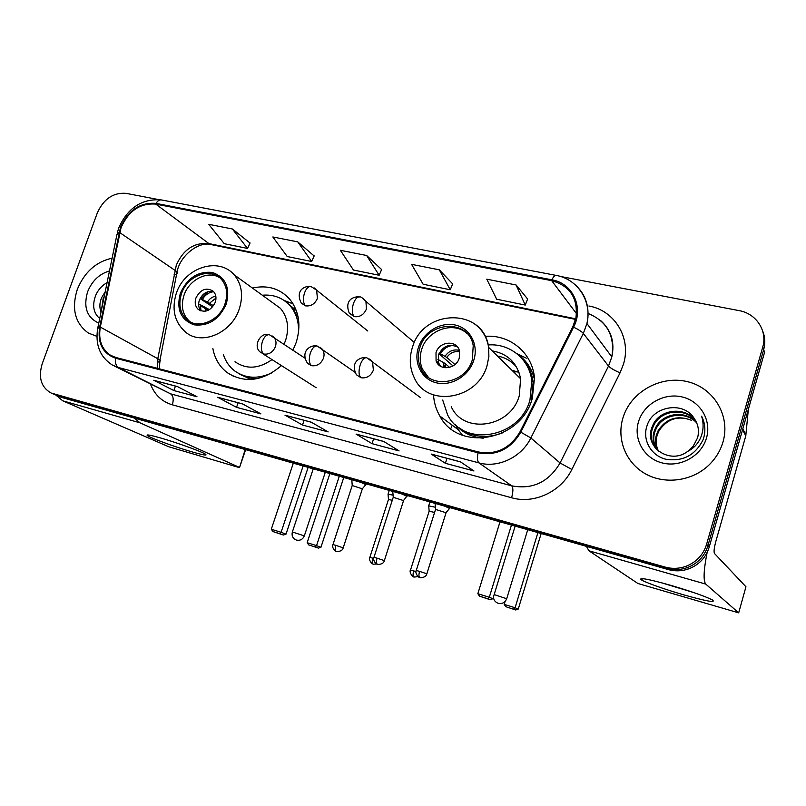 <?xml version="1.0" encoding="UTF-8"?>
<svg xmlns="http://www.w3.org/2000/svg" width="806" height="806" viewBox="0 0 806 806"><rect width="100%" height="100%" fill="white"/><g stroke="black" fill="none" stroke-linecap="round" stroke-linejoin="round"><path stroke-width="1.21" d="M433.507 394.9C433.991 402.547 436.106 409.609 439.844 416.057C458.221 452.116 520.898 441.285 532.292 398.406L534.469 378.074C532.524 352.887 509.785 334.218 485.182 336.354M212.855 348.474C214.759 358.741 219.585 366.811 227.322 372.704C244.762 383.636 262.806 381.268 281.445 365.602M292.981 350.116L296.165 342.54C301.303 325.644 299.177 311.217 289.787 299.268C279.974 288.498 267.521 284.76 252.409 288.044M450.796 428.631L452.237 425.236M158.399 199.545L125.958 193.339C113.223 192.412 103.692 198.931 97.345 212.865L42.194 363.838C38.154 377.561 41.116 387.283 51.09 393.016L61.528 397.408L668.245 569.56C675.166 571.464 682.027 571.212 688.848 568.804C699.155 564.744 705.945 557.5 709.22 547.083L764.602 352.192L763.665 349.683C765.438 343.195 765.096 336.938 762.617 330.893M55.261 394.839L666.713 568.331C673.665 570.235 680.566 569.983 687.427 567.555C697.795 563.475 704.625 556.18 707.92 545.702L763.665 349.683L707.92 545.702C704.625 556.18 697.795 563.475 687.427 567.555C680.566 569.983 673.665 570.235 666.713 568.331L55.261 394.839M77.295 289.425C71.321 308.779 75.008 323.317 88.378 333.039L96.891 336.344L88.378 333.039C75.008 323.317 71.321 308.779 77.295 289.425C84.398 272.186 95.995 261.769 112.094 258.182C95.995 261.769 84.398 272.186 77.295 289.425M622.857 418.183C616.519 439.24 625.839 462.866 645.405 473.817C664.9 484.849 692.213 481.273 709.048 464.951C715.799 458.352 720.463 450.645 723.042 441.819C730.689 415.664 713.642 387.746 687.407 381.651C661.263 375.203 632.075 391.142 623.572 415.967L622.857 418.183C616.519 439.24 625.839 462.866 645.405 473.817C664.9 484.849 692.213 481.273 709.048 464.951C715.799 458.352 720.463 450.645 723.042 441.819C730.689 415.664 713.642 387.746 687.407 381.651C661.263 375.203 632.075 391.142 623.572 415.967L622.857 418.183M121.081 227.544C128.678 210.739 140.234 202.931 155.739 204.099L551.677 280.659C570.104 285.878 578.194 298.26 575.927 317.826L572.774 326.833L520.011 431.815C510.077 448.448 496.174 455.158 478.29 451.944L115.883 357.491L110.513 355.255C101.596 349.169 98.201 339.779 100.317 327.085L121.081 227.544M120.477 227.423L99.662 327.055C97.365 343.134 102.674 353.532 115.611 358.227L478.018 452.801C496.355 456.105 510.611 449.234 520.797 432.177L573.57 327.155C584.078 307.459 572.633 283.168 551.939 279.833L155.991 203.394C140.103 202.195 128.265 210.205 120.477 227.423M527.618 298.996L516.072 284.971L486.784 279.188L496.657 299.228L525.26 305.061L527.658 298.895M452.66 283.893L439.3 269.819L411.584 264.348L423.15 284.246L450.252 289.767L452.7 283.793M250.041 243.049L232.36 228.975L208.694 224.3L224.28 243.694L247.523 248.429L250.082 242.959M314.159 255.976L297.757 241.881L272.841 236.964L287.238 256.53L311.67 261.507L314.199 255.875M381.611 269.567L366.639 255.482L340.374 250.293L353.441 270.03L379.152 275.269L381.651 269.466M51.09 393.016L665.152 567.081C672.144 568.996 679.095 568.734 685.987 566.296C696.414 562.185 703.285 554.85 706.6 544.302L762.708 347.144C767.705 330.893 756.25 313.514 739.122 310.632L560.251 276.418M460.428 461.828L473.978 470.976L445.406 463.319L431.139 454.05L460.428 461.828M242.485 403.877L260.892 413.881L236.551 407.352L217.66 397.267L242.485 403.877M177.35 386.548L197.007 396.764L173.864 390.557L153.775 380.281L177.35 386.548M383.706 441.426L399.081 450.907L372.04 443.663L356.04 434.071L383.706 441.426M311.176 422.143L328.153 431.905L302.522 425.034L284.981 415.181L311.176 422.143M302.522 425.034L304.094 420.319M285.646 415.412L284.981 415.181M372.04 443.663L373.621 438.807M356.645 434.293L356.04 434.071M173.864 390.557L175.426 386.104M154.49 380.533L153.775 380.281M236.551 407.352L238.113 402.768M218.376 397.519L217.66 397.267M445.406 463.319L446.987 458.322M431.411 454.181L460.589 461.939L431.139 454.05M366.639 255.482L379.152 275.269M297.757 241.881L311.67 261.507M232.36 228.975L247.523 248.429M439.3 269.819L450.252 289.767M516.072 284.971L525.26 305.061M101.052 312.023C99.319 307.61 99.511 302.824 101.627 297.676L105.203 291.802M101.596 309.373L103.158 298.563L104.286 296.265M109.475 270.957C99.309 273.939 92.005 280.901 87.592 291.853C83.199 307.207 86.937 317.624 98.785 323.115M107.087 282.614C102.06 285.455 98.312 289.576 95.843 294.996C91.995 305.081 93.284 312.93 99.722 318.531M192.271 451.944C175.033 446.998 148.788 437.406 147.176 435.411C146.36 434.343 150.782 435.18 160.454 437.93C176.504 442.514 201.057 451.37 205.238 454.04C207.968 455.894 203.646 455.199 192.271 451.944M56.007 395.172L62.727 400.804L168.595 446.705L237.82 467.158L239.573 467.48L245.185 449.526M134.38 418.082L140.032 422.838L239.16 467.268M181.511 293.626C178.176 304.436 179.98 313.121 186.932 319.69C197.964 329.815 219.665 320.788 225.086 303.55C228.118 293.787 226.829 285.656 221.227 279.138C210.638 266.877 187.214 275.612 181.511 293.626M219.615 277.617C207.918 270.181 189.067 279.622 184.01 295.238C180.685 306.018 182.488 314.672 189.43 321.231L190.307 321.916M298.26 317.786L292.135 307.277L286.15 301.948M298.462 332.979C299.086 322.209 296.316 313.151 290.15 305.806C282.846 297.787 273.566 294.261 262.323 295.228M284.105 344.152L285.586 340.404C289.425 327.76 287.702 317.07 280.428 308.335L271.874 302.139M234.999 361.733C246.424 369.601 258.766 368.896 272.015 359.607M223.443 354.811C225.66 361.481 229.408 366.861 234.707 370.941C245.8 378.699 258.293 379.273 272.206 372.694M238.818 373.561C244.53 377.168 250.978 378.81 258.152 378.477M195.939 297.958C194.498 302.623 195.233 306.401 198.145 309.313C205.056 313.242 210.759 310.925 215.252 302.371C216.633 297.918 215.998 294.24 213.348 291.339C206.407 287.017 200.603 289.233 195.939 297.958M213.731 291.752C207.364 290.432 202.578 293.243 199.364 300.205C198.014 304.466 198.568 308.063 201.016 310.965M212.673 306.874L200.754 299.046L207.928 291.691M213.63 291.712C208.915 292.276 205.157 294.835 202.377 299.409L200.754 299.046M202.377 299.409L213.55 305.726M198.699 305.655L198.86 304.456L200.482 304.829L200.946 310.894M200.402 305.454L207.696 310.189M209.469 309.655L200.482 304.829M343.759 477.495L320.939 547.284L318.461 548.12L308.668 544.866L307.157 542.7L329.896 473.555M339.296 476.225L316.546 545.632L320.939 547.284M318.461 548.12L308.668 544.866M307.157 542.7L316.546 545.632L315.368 546.972M293.313 463.178L271.3 529.24L281.103 532.303L303.127 465.959M271.3 529.24L272.912 531.547L279.904 533.733L281.103 532.303L286.009 534.146L308.134 467.389M279.904 533.733L283.359 535.023L286.009 534.146M272.912 531.547L283.359 535.023M419.805 347.89C417.669 354.781 417.911 361.34 420.531 367.576C428.792 389.711 465.596 384.623 472.316 359.849L473.223 345.734C469.142 318.572 427.12 320.798 419.805 347.89M467.067 333.523C453.415 320.687 427.19 330.107 421.669 349.461C419.533 356.333 419.775 362.871 422.394 369.077L428.419 377.389M517.442 371.768L513.724 372.019M519.004 372.382L511.941 370.266M516.545 367.042C511.538 361.128 505.171 357.451 497.433 356.02M531.426 400.975L533.129 382.296C531.889 372.614 527.96 364.473 521.361 357.844M442.706 400.038L447.542 414.727C463.339 447.552 519.779 438.404 529.965 400.018L531.779 380.936C529.562 359.133 509.664 343.144 488.184 344.958M451.269 406.698C463.48 434.646 510.792 427.664 519.276 395.716L520.616 378.78C517.281 362.992 507.8 353.683 492.184 350.862M459.299 427.875C472.346 437.406 487.015 438.978 503.317 432.58M505.614 364.06L500.597 359.133M436.006 352.736L436.076 360.796C439.29 371.223 456.216 369.299 459.269 358.045L459.521 351.073C457.133 339.658 439.169 341.029 436.006 352.736M457.506 347.013C449.194 343.406 442.867 346.036 438.524 354.912L438.595 362.932L440.55 366.256M462.463 435.23L456.196 426.968M492.617 351.285L495.358 351.426M516.878 353.663L526.348 358.156L517.019 353.784M453.012 365.924L438.968 353.723M453.435 345.391C447.793 345.865 443.441 348.635 440.378 353.713L439.099 353.421M440.378 353.713L446.816 357.441L454.937 364.544M443.29 365.017L445.275 366.7M438.897 365.017L438.464 362.821M438.424 362.418L438.454 359.688L437.91 359.557M449.587 367.395L444.922 363.385L438.454 359.688M541.169 533.501L518.258 609.054L515.739 610.001L505.745 606.666L504.203 604.359L505.08 601.478M537.914 532.575L515.084 607.764L518.258 609.054M515.739 610.001L505.745 606.666M504.203 604.359L515.084 607.764L513.503 609.104M500.002 521.825L477.847 593.7L489.302 597.276L511.457 525.079M477.847 593.7L479.499 596.158L487.67 598.717L489.302 597.276L492.889 598.737L515.135 526.117M487.67 598.717L490.199 599.735L492.889 598.737M479.499 596.158L490.199 599.735M393.096 495.156L388.039 494.229M392.28 500.264L388.452 499.519L369.873 557.329M435.411 507.246L428.691 505.856M434.595 512.445L429.135 511.216L410.536 569.983M365.773 484.708L360.957 482.371M352.313 479.923L351.799 480.144M362.347 488.829L352.202 485.534L332.979 544.534M406.99 496.405L402.345 494.118M393.419 491.579L392.804 491.801L393.247 497.101M403.544 500.607L393.237 497.282L373.984 557.268M384.341 560.704L403.605 500.425L407.352 495.539M449.536 508.465L445.043 506.228M435.834 503.619L435.089 503.831M446.05 512.747L435.552 509.402L416.289 570.416M426.827 573.892L446.111 512.556L449.738 508.223M683.075 594.667C663.449 588.995 643.047 581.65 640.79 579.403C639.783 577.459 649.676 579.413 670.461 585.247C690.903 591.282 704.867 596.178 712.353 599.916C716.393 603.059 706.64 601.306 683.075 594.667M660.729 582.547L694.611 592.853M586.415 546.337L588.934 550.79L637.899 583.484L738.679 612.852L745.953 586.768L714.438 553.45C713.683 551.848 714.136 547.889 715.799 541.582L745.782 435.875L742.568 429.729M707.124 552.503C703.628 570.295 703.175 580.824 705.754 584.088L738.679 612.852M748.351 409.367L745.782 435.875M658.119 450.866C655.359 445.486 654.855 439.985 656.598 434.343L658.119 430.696C666.31 418.324 677.503 414.878 691.699 420.369C678.642 415.362 667.962 418.505 659.671 429.82L658.714 431.472L658.119 430.696M658.492 451.169C655.943 445.909 655.51 440.56 657.202 435.109L658.714 431.472M656.688 449.547C653.051 443.784 652.215 437.678 654.16 431.24L655.701 427.563C662.854 412.652 686.118 409.911 696.555 422.556M657.031 449.889C653.626 444.207 652.88 438.252 654.774 432.016L656.306 428.349C663.378 413.669 686.148 410.738 696.747 422.989M687.73 451.35L693.15 446.333L697.553 437.92C699.396 430.958 698.339 424.56 694.369 418.727C683.72 400.612 652.971 406.063 647.147 425.387C641.919 439.542 650.795 455.461 665.635 459.198C682.753 461.888 695.256 455.36 703.134 439.643L703.688 437.92C705.764 430.303 705.069 423.059 701.593 416.178C703.89 423.543 703.547 430.787 700.545 437.92C697.835 443.945 693.563 448.418 687.73 451.35C670.441 464.961 644.296 447.572 651.681 428.077L653.233 424.359C660.749 408.551 685.966 406.587 695.699 420.833M655.701 448.468C651.339 442.474 650.21 435.945 652.306 428.873L653.857 425.165C661.273 409.579 686.007 407.423 695.921 421.256M638.473 421.86C633.163 439.27 644.155 458.564 662.401 462.987C680.566 467.682 701.482 455.914 706.509 437.92C711.799 419.997 699.94 400.763 681.725 396.854C663.57 392.693 643.52 404.4 638.473 421.86M61.528 397.408L53.226 393.791M709.22 547.083L706.6 544.302M668.245 569.56L665.152 567.081M155.739 204.099L208.915 243.583C194.186 242.274 183.315 249.467 176.302 265.164L157.865 358.327L157.553 368.352M588.914 305.998C614.827 310.522 631.763 338.349 623.36 364.503L620.046 372.846L571.857 469.455C561.147 491.781 533.955 504.334 511.598 497.755L172.343 404.824C161.956 401.71 154.692 394.869 150.561 384.301M573.57 327.155C578.517 329.553 581.771 331.639 583.332 333.402L608.51 366.065L611.825 356.917C615.079 335.86 607.18 321.382 588.128 313.474M97.879 327.488L116.951 234.556L119.026 232.531M478.018 452.801C477.071 458.06 477.374 461.425 478.935 462.886L118.492 367.536C115.973 365.964 115.016 362.861 115.611 358.227M520.797 432.177L530.862 437.96C521.522 457.284 498.138 468.346 478.935 462.886L511.699 485.827C532.514 489.776 548.644 482.159 560.079 462.987L608.51 366.065C610.444 368.08 614.283 370.337 620.046 372.846M114.744 366.236L170.61 393.852L118.492 367.536L112.266 364.987C100.035 356.998 95.168 344.867 97.657 328.576L99.662 327.055M574.789 284.407C586.103 294.593 590.153 307.65 586.939 323.559L583.332 333.402L530.862 437.96L560.079 462.987L571.857 469.455M551.939 279.833C553.43 276.569 554.85 275.098 556.211 275.42C577.65 279.047 592.289 301.384 586.939 323.559L611.825 356.917C614.948 342.298 611.25 330.198 600.722 320.637M555.848 275.35L161.825 200.009C159.679 199.545 157.734 200.674 155.991 203.394M762.708 347.144L763.665 349.683M172.343 404.824C173.884 399.484 173.3 395.827 170.61 393.852L511.699 485.827C513.301 487.68 513.271 491.66 511.598 497.755M551.677 280.659L576.532 313.685M575.706 318.823L208.915 243.583L211.525 244.671M119.671 232.531L177.068 271.783L160.001 359.939L100.317 327.085M157.351 362.186C159.92 361.834 160.797 361.088 160.001 359.939L159.316 368.816M174.056 274.836C176.806 274.282 177.814 273.274 177.068 271.783C180.091 255.472 198.76 241.306 210.749 244.51L575.565 319.408M140.032 422.838L62.727 400.804M226.325 303.832C230.304 287.551 225.609 277.083 212.24 272.428C197.863 271.098 187.224 278.07 180.322 293.354C176.202 309.323 180.735 319.811 193.924 324.808C208.442 326.45 219.242 319.458 226.325 303.832M280.428 308.335L234.203 274.846C241.78 284.055 243.472 295.409 239.291 308.92C231.715 333.09 201.46 345.935 185.682 332.193C174.65 322.44 171.487 309.625 176.171 293.747M236.823 372.402L250.686 379.515M296.286 310.512L284.306 300.567M325.292 472.256L304.356 535.819C302.764 539.446 300.084 540.856 296.326 540.06C292.81 538.519 291.48 535.829 292.356 531.98L304.336 535.889M207.485 301.938C209.6 298.683 212.371 296.749 215.796 296.114M209.61 303.127L215.978 298.079M205.842 311.156L205.601 307.338M207.726 310.552L207.726 308.517M473.807 360.191C478.875 344.535 469.908 328.042 455.037 324.979C440.247 321.685 423.221 332.253 418.374 347.567C413.317 362.821 421.659 379.374 436.52 382.84C451.31 386.527 468.961 375.898 473.807 360.191M474.452 323.841C482.27 329.533 486.985 337.371 488.627 347.366L488.889 356.433L487.076 365.551C477.757 399.927 427.15 407.846 414.395 377.994C409.801 368.624 409.075 358.66 412.198 348.101M455.209 424.54C462.523 432.671 471.853 437.225 483.207 438.202M534.63 380.331C532.272 369.168 526.57 360.453 517.523 354.197M494.169 594.576L506.712 598.737M445.033 356.262C448.751 350.993 453.506 349.028 459.309 350.378M446.816 357.441C450.151 352.756 454.443 350.902 459.692 351.869M444.106 367.617L443.129 362.216M445.859 367.818L444.922 363.385M367.828 331.024L316.597 290.15L311.056 286.553C308.476 286.13 306.28 288.306 304.456 293.082C302.784 299.046 303.157 303.308 305.595 305.867C311.025 306.451 314.965 303.943 317.433 298.321L316.597 290.15L314.31 287.964M310.522 286.442C305.675 285.737 294.744 289.515 301.243 303.086L305.595 305.867M372.825 558.185L369.853 557.389C368.503 558.629 370.649 563.203 372.856 564.029L373.208 564.15C372.07 563.364 371.939 561.379 372.825 558.185L373.722 558.467M376.664 564.029L373.319 564.19M413.841 342.046L365.944 301.424C362.65 297.958 360.594 296.467 359.788 296.961C357.34 296.568 355.204 298.814 353.391 303.681C351.688 309.756 351.98 314.078 354.247 316.647C359.879 317.262 363.939 314.713 366.428 308.98L365.944 301.424L363.204 298.472M359.285 296.86C354.398 296.346 343.961 299.338 349.23 313.081L354.247 316.647M413.7 570.9L410.516 570.054C409.186 571.303 411.302 575.887 413.589 576.784L413.962 576.915C412.894 576.149 412.803 574.144 413.7 570.9L416.027 571.635M417.961 576.572C410.909 577.69 415.161 576.502 413.962 576.915L414.062 576.945M335.84 545.36L332.959 544.594C331.558 545.853 333.785 550.569 336.011 551.375L336.364 551.495C335.105 550.669 334.933 548.614 335.84 545.36L343.195 547.848L362.408 488.658M343.175 547.919L343.195 547.848C342.792 550.115 340.686 551.375 336.888 551.636L336.485 551.536M304.88 358.126L269.456 334.792C266.665 334.329 264.297 336.586 262.363 341.563C260.681 347.517 261.134 351.668 263.743 354.025C269.073 354.7 272.972 352.232 275.44 346.61C276.569 342.893 276.025 339.759 273.798 337.22L272.045 335.87M268.932 334.681C260.409 331.81 252.52 346.55 260.449 352.242L263.743 354.025M377.057 558.155L373.964 557.339C372.574 558.618 374.77 563.344 377.067 564.22L377.44 564.351C376.271 563.535 376.14 561.47 377.057 558.155L384.361 560.633C383.918 562.961 381.782 564.24 377.964 564.482L377.561 564.391M354.902 372.231L317.232 346.066C314.572 345.633 312.275 347.96 310.34 353.048C308.638 359.113 309.01 363.325 311.459 365.672C316.98 366.387 320.99 363.879 323.488 358.146C324.546 354.68 324.103 351.658 322.168 349.089L319.962 347.215M316.738 345.965C311.176 344.585 299.651 350.862 307.57 363.375L311.459 365.672M419.583 571.363L416.269 570.487C414.899 571.786 417.055 576.522 419.442 577.469L419.835 577.61C418.737 576.814 418.657 574.728 419.583 571.363L426.848 573.822C426.364 576.209 424.198 577.519 420.349 577.751L419.946 577.65M420.51 397.63L366.831 357.773C364.312 357.38 362.096 359.778 360.171 364.977C358.438 371.163 358.72 375.425 360.997 377.762C366.73 378.518 370.861 375.969 373.38 370.125L372.513 361.692L369.722 359.013M366.367 357.673C360.937 356.625 349.723 361.501 356.363 374.709L360.997 377.762M705.754 584.088L588.934 550.79M742.789 428.933L745.953 434.988M457.607 429.215L439.844 416.057M234.002 376.553L227.322 372.704M688.848 568.804L685.987 566.296M118.603 228.38L117.233 233.156M118.925 227.494C127.953 207.696 142.058 198.508 161.23 199.898M110.513 355.255L112.79 356.423M311.378 422.253L285.314 415.322M242.707 403.997L218.013 397.429M177.582 386.668L154.148 380.442M383.888 441.547L356.343 434.212M148.888 435.069L147.176 435.411M245.629 449.647L239.573 467.48M234.203 274.846C218.517 256.449 184.745 267.552 176.454 292.951M189.43 321.231L186.932 319.69M292.135 307.277L290.15 305.806M200.291 310.693L198.145 309.313M284.034 300.386L293.122 303.933M313.242 468.83L292.377 531.92M520.616 378.78L488.627 347.366C483.802 307.56 423.523 308.396 412.551 347.003M422.394 369.077L420.531 367.576M533.129 382.296L531.779 380.936M438.595 362.932L436.076 360.796M493.403 597.055C493.735 600.148 495.317 602.223 498.168 603.291C502.249 604.137 505.1 602.586 506.732 598.646L527.749 529.693M388.452 499.357L388.069 494.259M389.268 490.401L388.109 493.997M429.145 511.054L428.721 505.876M429.93 501.937L428.772 505.604M352.212 485.363L351.839 480.164M366.125 483.842L365.934 484.456M362.428 488.678L365.964 484.477M316.194 387.716L262.746 353.703M435.562 509.211L435.129 503.861M449.889 507.609L449.708 508.193M643.591 578.738L640.79 579.403M656.306 428.349L655.701 427.563M653.857 425.165L653.233 424.359"/></g></svg>
